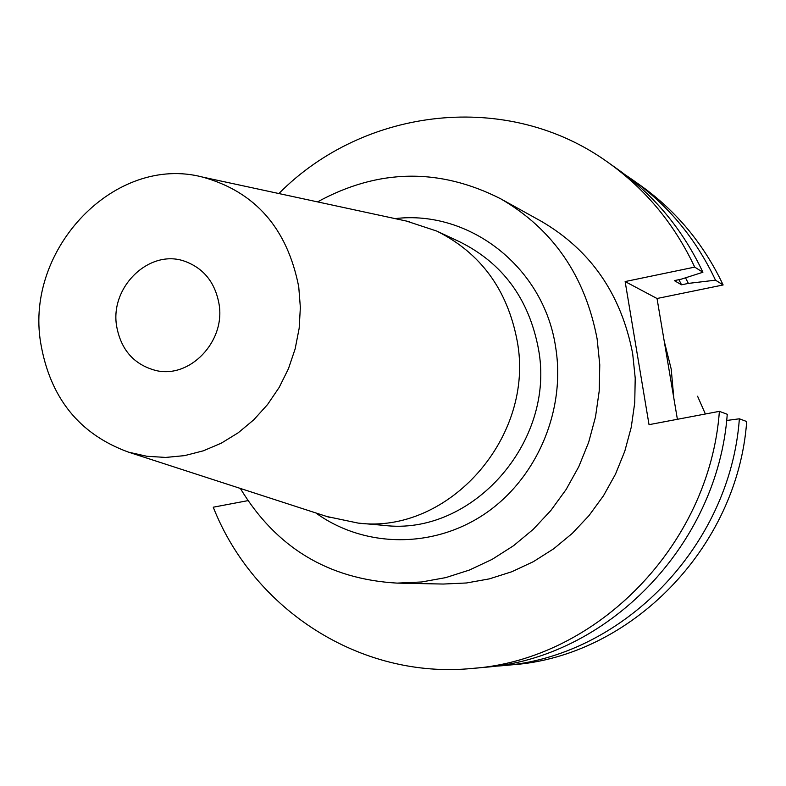 <?xml version="1.0" encoding="UTF-8"?>
<svg xmlns="http://www.w3.org/2000/svg" width="786" height="786" viewBox="0 0 786 786"><rect width="100%" height="100%" fill="white"/><g stroke="black" fill="none" stroke-linecap="round" stroke-linejoin="round"><path stroke-width="1.18" d="M673.808 398.001L671.215 369.096L664.219 341.144M705.376 413.996L697.575 396.223M219.039 304.015C225.71 341.645 189.505 379.176 155.5 370.412C133.895 364.527 120.936 349.76 116.623 326.121C109.785 286.733 149.812 248.386 184.887 261.325C203.761 268.321 215.148 282.547 219.039 304.015M298.739 286.811C287.254 228.304 255.214 191.735 202.641 177.096C115.385 154.076 24.975 248.386 40.617 342.519C49.891 397.677 79.199 434.216 128.54 452.156L146.825 456.263L165.649 457.432L184.602 455.625L203.289 450.83L221.318 443.157L238.266 432.742L253.79 419.793L267.515 404.584L279.158 387.449L288.442 368.742L295.153 348.876L299.161 328.302L300.36 307.464L298.739 286.811M326.75 516.49L358.131 523.093C448.59 534.598 535.531 436.751 517.149 340.76C507.392 289.582 480.61 253.023 436.79 231.084L406.342 221.043M240.349 488.45C276.161 547.626 328.42 579.184 397.127 583.114L443.235 584.047L466.403 582.986L489.393 578.869L511.853 571.727L533.389 561.656L553.658 548.805L572.306 533.37L589.009 515.587L603.491 495.75L615.477 474.174L624.782 451.233L631.237 427.299L634.734 402.796L635.216 378.115L632.681 353.69C621.215 294.17 590.659 249.987 541.004 221.131L500.662 198.779C439.276 167.664 378.233 168.695 317.554 201.884M397.127 583.114L421.512 581.984L445.741 577.622L469.409 570.047L492.124 559.377L513.504 545.749L533.193 529.381L550.829 510.517L566.126 489.481L578.82 466.609L588.665 442.282L595.503 416.904L599.227 390.927L599.767 364.773L597.124 338.894C585.098 275.866 552.941 229.158 500.662 198.779M247.924 500.643L213.252 507.206C253.613 609.681 360.607 679.546 472.376 668.424C596.623 659.739 709.64 545.052 719.387 411.343L727.256 414.281C717.687 545.906 606.37 658.796 483.842 667.383L472.376 668.424M492.694 666.42L501.488 665.781C621.372 657.351 730.076 547.223 739.371 418.8L726.637 420.481M501.488 665.781L512.167 664.809C630.441 656.487 737.563 548.009 746.7 421.532L739.371 418.8M608.59 162.81C645.758 189.397 674.467 224.157 694.706 267.112L702.9 272.251C682.946 229.944 654.63 195.685 617.973 169.471L608.59 162.81C508.237 89.968 364.557 106.955 278.873 193.543M694.706 267.112L625.135 281.565L649.03 424.666L719.387 411.343M702.9 272.251L681.216 279.187L674.329 280.612L681.56 284.807L688.369 283.402L685.52 277.812M688.369 283.402L715.506 280.17C695.983 238.856 668.287 205.372 632.416 179.719L625.145 174.757M681.56 284.807L678.888 279.669M677.394 419.292L657.027 298.503L723.13 284.964C703.873 244.24 676.55 211.228 641.17 185.928L632.416 179.719M723.13 284.964L715.506 280.17M657.027 298.503L625.135 281.565M358.131 523.093L383.755 525.362C471.846 536.543 556.321 441.673 538.371 348.542C528.84 298.867 502.755 263.349 460.085 242L436.79 231.084M395.093 218.616C469.547 209.646 543.951 267.368 555.653 347.245C565.979 410.39 536.818 478.703 484.844 513.838C432.86 549.031 364.105 547.881 315.805 512.934M202.641 177.096L409.752 221.78M128.54 452.156L330.071 517.561"/></g></svg>
